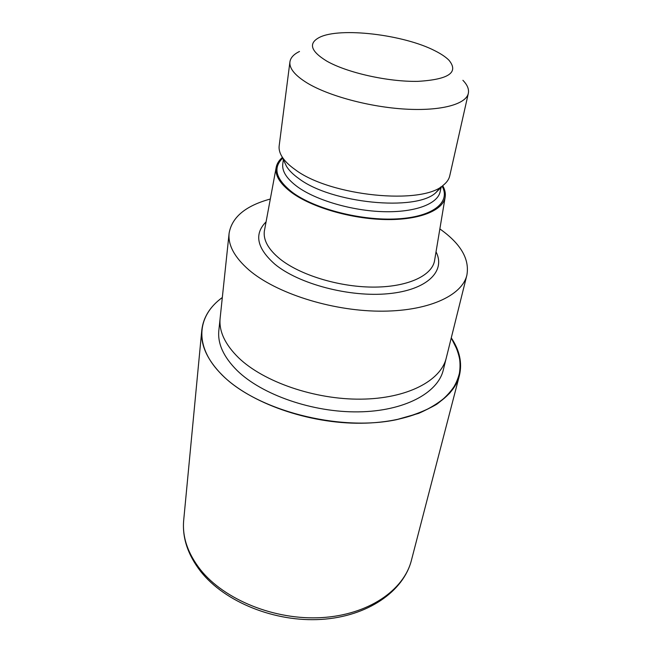 <?xml version="1.0" encoding="UTF-8"?>
<svg xmlns="http://www.w3.org/2000/svg" width="652" height="652" viewBox="0 0 652 652"><rect width="100%" height="100%" fill="white"/><g stroke="black" fill="none" stroke-linecap="round" stroke-linejoin="round"><path stroke-width="0.98" d="M451.257 337.932L458.242 351.933C460.736 361.469 460.614 370.825 457.867 380.002C453.547 388.91 446.498 396.995 436.734 404.256C425.463 410.858 411.966 416.025 396.229 419.749C338.551 431.803 256.423 410.124 222.039 374.867C193.497 346.807 196.757 315.788 222.316 297.565C196.757 315.788 193.497 346.807 222.039 374.867C256.432 410.124 338.551 431.803 396.229 419.749L418.625 413.384C431.616 407.712 442.048 400.89 449.921 392.92C456.196 384.484 459.75 375.56 460.573 366.139C459.888 356.628 456.783 347.223 451.257 337.932M238.567 357.752C263.571 381.901 314.883 399.692 361.012 399.154C407.215 398.682 440.915 380.752 446.261 358.021C440.907 380.752 407.215 398.682 361.012 399.154C314.883 399.692 263.571 381.901 238.567 357.752C224.94 344.337 218.803 331.135 220.14 318.152L229.113 233.245C231.9 217.173 245.625 205.771 270.295 199.031M446.204 358.233L443.27 370.051C437.851 393.042 404.313 411.249 358.461 411.868C312.675 412.553 261.811 394.762 237.043 370.442C223.554 356.937 217.483 343.62 218.844 330.482L220.123 318.372M442.749 185.747C444.908 189.577 445.723 193.31 445.202 196.928L434.444 261.338C431.216 276.293 406.449 287.41 372.227 287.092C338.054 286.815 299.398 274.753 279.643 258.689C268.388 249.341 263.278 240.221 264.313 231.338L276.236 167.14C276.978 163.554 279.023 160.327 282.365 157.466M445.202 196.928C443.344 210.4 419.481 220.246 385.324 219.545C351.216 218.893 311.925 207.426 291.778 192.658C279.887 183.75 274.712 175.241 276.236 167.14M440.736 186.977L435.805 192.699C416.098 211.704 331.192 203.391 298.771 178.526C293.107 174.5 289.015 170.449 286.513 166.374L284.411 161.851M462.896 80.286C467.362 84.874 469.171 89.226 468.332 93.358L449.733 175.877C448.975 179.259 446.848 182.34 443.36 185.127C422.504 205.356 330.148 196.236 295.169 169.626C289.064 165.323 284.68 161.011 281.998 156.676C279.675 152.87 278.738 149.243 279.178 145.803L289.92 61.899C290.547 57.735 293.734 54.255 299.504 51.475M468.332 93.358C466.082 104.247 441.086 111.19 405.365 109.104C369.7 107.058 328.592 95.966 307.182 83C294.924 75.428 289.17 68.395 289.92 61.899M434.966 50.791C441.086 53.863 445.748 57.001 448.943 60.204C459.065 72.462 448.715 79.511 417.916 81.353C388.217 81.981 346.978 72.731 326.709 61.076C310.564 51.158 308.16 43.26 319.48 37.376C339.977 26.936 403.841 34.621 434.966 50.791M439.872 228.933C460.752 243.701 469.75 259.113 466.873 275.168C462.04 295.935 427.28 311.778 378.69 311.159C330.189 310.605 275.723 292.919 249.056 270.067C234.533 257.385 227.882 245.111 229.113 233.245M451.274 337.858C459.668 350.385 462.374 362.936 459.407 375.519C452.985 401.73 414.379 422.692 361.355 423.229C308.42 423.865 249.879 402.96 221.973 374.884C207.132 359.692 200.409 344.761 201.802 330.099C203.318 317.255 210.156 306.391 222.324 297.491M436.049 251.868C445.96 271.126 427.231 290.042 388.356 293.693C349.643 297.491 298.706 284.019 274.81 264.15C256.847 248.192 253.921 234.109 266.04 221.892M442.186 186.309C450.858 202.201 433.115 216.896 397.337 218.876C361.697 220.979 315.046 209.072 292.593 192.511C275.845 179.414 272.544 167.971 282.699 158.183M441.102 187.393L440.133 191.786C437.59 203.962 415.031 212.56 383.547 211.68C352.113 210.832 316.236 200.335 297.589 186.88C286.831 178.958 281.892 171.346 282.764 164.035L283.343 159.569M200.433 569.693C187.711 553.361 182.136 536.857 183.701 520.19L183.701 520.19C182.112 537.761 187.825 554.909 200.824 571.641C224.989 602.13 275.03 622.358 321.297 619.4C367.565 616.507 403.515 591.494 411.404 560.345L411.404 560.345C403.963 590.133 368.421 614.877 321.648 617.607C274.948 620.427 224.345 599.84 200.433 569.693M435.805 192.699L443.36 185.127M446.261 358.021L466.873 275.168M286.513 166.374L281.998 156.676M459.407 375.519L411.404 560.345M201.802 330.099L183.701 520.19"/></g></svg>
